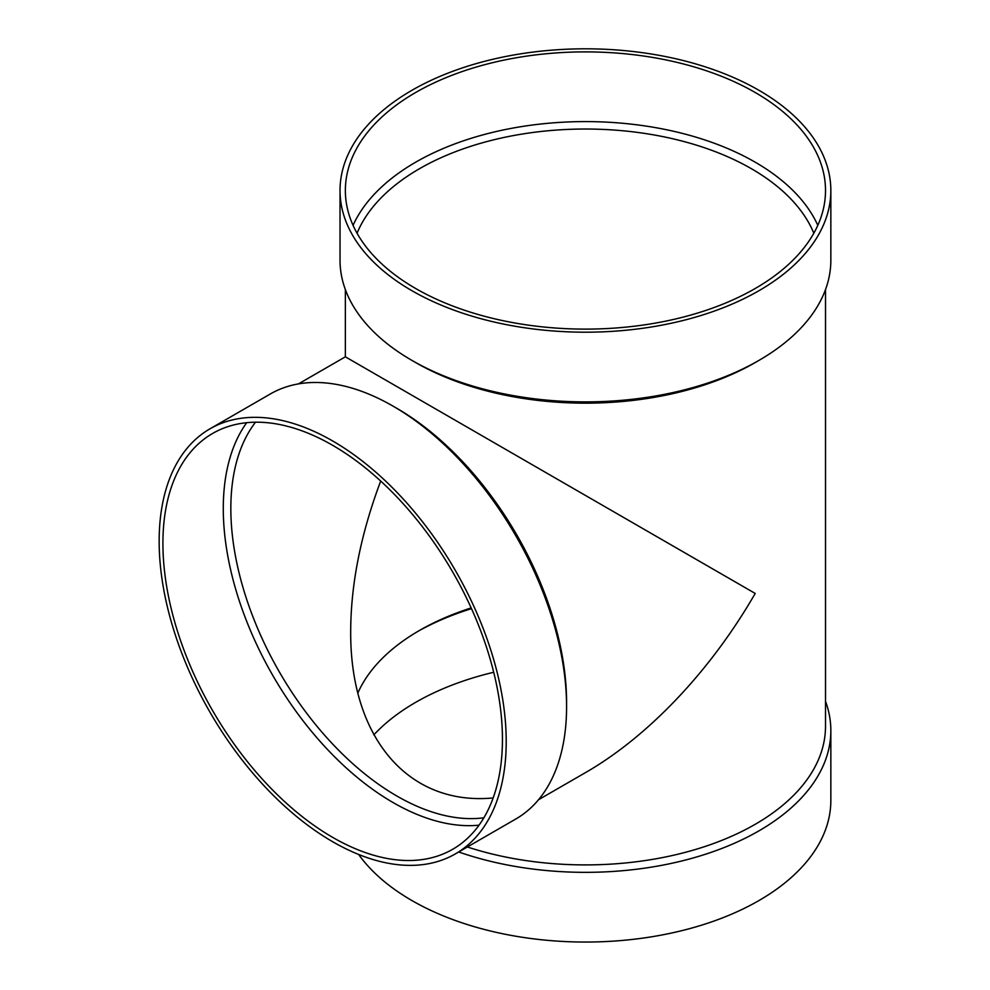 <?xml version="1.0" encoding="UTF-8"?>
<svg xmlns="http://www.w3.org/2000/svg" width="990" height="990" viewBox="0 0 990 990"><rect width="100%" height="100%" fill="white"/><g stroke="black" fill="none" stroke-linecap="round" stroke-linejoin="round"><path stroke-width="1.49" d="M830.845 190.501L830.845 260.209A245.409 141.694 180 0 1 758.971 360.385L755.197 362.563A240.075 138.612 180 0 1 415.676 362.563L411.902 360.385A245.409 141.694 180 0 1 340.028 260.209L340.028 190.501A245.409 141.694 180 0 1 491.523 59.598A245.409 141.694 180 0 1 758.971 90.313A245.409 141.694 180 0 1 830.845 190.501A245.409 141.694 180 0 1 585.437 332.195A245.409 141.694 180 0 1 340.028 190.501M825.512 289.587L825.512 726.301A240.075 138.612 180 0 1 467.354 846.982M538.523 799.734L585.437 772.646C648.388 736.461 710.771 670.601 755.197 593.443L345.361 356.821L345.361 289.587M825.512 701.279A245.409 141.694 180 0 1 830.845 730.657A245.409 141.694 180 0 1 706.105 854.036A245.409 141.694 180 0 1 458.692 851.982M830.845 730.657L830.845 800.353A245.409 141.694 180 0 1 633.204 939.337A245.409 141.694 180 0 1 358.628 854.457M373.812 734.902A240.075 138.612 180 0 1 493.713 672.26M417.582 631.558A240.075 138.612 180 0 1 471.5 608.652M357.823 693.149A234.741 135.531 180 0 1 419.451 630.469A234.741 135.531 180 0 1 471.166 607.922M357.056 233.232A234.741 135.531 180 0 1 521.445 134.17A234.741 135.531 180 0 1 751.422 168.721A234.741 135.531 180 0 1 813.83 233.232M493.156 797.94C408.301 806.083 349.866 737.587 350.695 630.964C350.906 583.692 360.904 533.721 380.692 481.053M353.071 225.349A240.075 138.612 180 0 1 522.411 126.46A240.075 138.612 180 0 1 755.197 162.187A240.075 138.612 180 0 1 817.802 225.349M755.197 92.491A240.075 138.612 180 0 1 825.512 190.501A240.075 138.612 180 0 1 585.437 329.113A240.075 138.612 180 0 1 345.361 190.501A240.075 138.612 180 0 1 493.565 62.444A240.075 138.612 180 0 1 755.197 92.491M758.971 360.385A245.409 141.694 180 0 1 411.902 360.385M483.875 817.79A234.741 135.531 60 0 1 315.884 724.94A234.741 135.531 60 0 1 230.831 508.501A234.741 135.531 60 0 1 255.494 422.21M479.049 825.165A240.075 138.612 60 0 1 308.719 727.959A240.075 138.612 60 0 1 223.282 508.501A240.075 138.612 60 0 1 246.683 422.693M209.979 428.818L270.332 393.971A245.409 141.694 60 0 1 393.042 406.135L396.817 408.313A240.075 138.612 60 0 1 566.577 702.343L566.577 706.699A245.409 141.694 60 0 1 515.753 819.039L455.388 853.887A245.409 141.694 60 0 1 266.273 788.139A245.409 141.694 60 0 1 159.155 541.171A245.409 141.694 60 0 1 209.979 428.818A245.409 141.694 60 0 1 455.388 570.512A245.409 141.694 60 0 1 455.388 853.887M393.042 406.135A245.409 141.694 60 0 1 566.577 706.699M162.917 543.349A240.075 138.612 60 0 1 212.64 433.447A240.075 138.612 60 0 1 452.727 572.059A240.075 138.612 60 0 1 452.715 849.271A240.075 138.612 60 0 1 267.721 784.959A240.075 138.612 60 0 1 162.917 543.349M345.361 356.821L298.448 383.91"/></g></svg>
